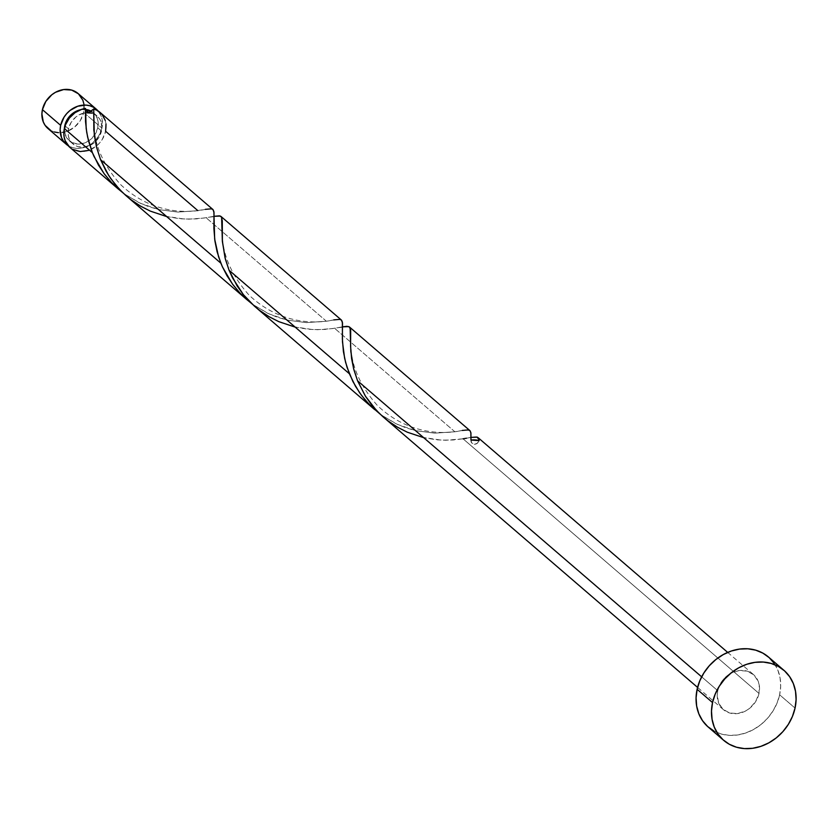 <?xml version="1.0" encoding="UTF-8"?>
<svg xmlns="http://www.w3.org/2000/svg" width="838" height="838" viewBox="0 0 838 838"><rect width="100%" height="100%" fill="white"/><g stroke="black" fill="none" stroke-linecap="round" stroke-linejoin="round"><path stroke-width="0.63" stroke-dasharray="4.19 3.14" d="M83.915 104.038L83.674 112.418L101.922 128.109L102.152 119.729L101.063 115.864L98.088 110.951A23.097 19.609 -49.3 0 1 101.922 128.109L83.674 112.418A23.097 19.609 130.7 0 0 78.112 93.531M91.908 113.161L94.788 114.345L99.324 118.462L100.811 121.217L101.911 127.617L101.492 131.021L98.79 137.558L93.992 142.931L91.017 144.922L84.512 147.111L78.07 146.681L75.19 145.487L70.654 141.381L69.177 138.616L68.297 135.526L68.486 128.811L65.092 125.899L68.486 128.811A18.478 15.681 -49.3 0 1 85.392 112.742A18.478 15.681 -49.3 0 1 88.765 112.606A18.478 15.681 -49.3 0 1 97.04 115.916A18.478 15.681 -49.3 0 1 101.492 131.021L97.795 127.837A18.478 15.681 130.7 0 0 93.343 112.732A18.478 15.681 130.7 0 0 91.855 111.622M85.507 109.464A18.478 15.681 130.7 0 0 80.385 109.788L85.507 109.464M708.257 727.07A46.184 39.208 130.7 0 0 749.947 731.323A46.184 39.208 130.7 0 0 779.633 694.817L795.053 708.079L779.633 694.817A46.184 39.208 130.7 0 0 768.498 657.044M469.772 430.502L465.582 429.925L454.866 431.769L334.561 328.266L342.836 326.799M474.779 436.891L475.397 436.86M382.872 416.664L390.016 422.352L401.58 429.465L409.635 433.194L421.87 437.227L441.322 440.139L453.232 439.981L463.047 438.808L759.008 693.435A23.097 19.609 -49.3 0 1 744.165 711.692A23.097 19.609 -49.3 0 1 723.32 709.566A23.097 19.609 -49.3 0 1 717.747 690.68L701.657 676.832L717.747 690.68A23.097 19.609 -49.3 0 1 732.59 672.422A23.097 19.609 -49.3 0 1 753.435 674.548A23.097 19.609 -49.3 0 1 759.008 693.435L463.047 438.808L471.302 437.342M212.716 209.353L209.071 208.788L197.883 210.684L105.619 131.294A23.097 19.609 130.7 0 0 100.047 112.407M341.202 319.896L337.557 319.33L326.37 321.226L206.075 217.723L214.35 216.256M124.852 194.217L138.731 202.492L148.714 206.661L158.738 209.584L177.698 212.056L197.883 210.684L177.96 212.066L158.728 209.584L140.417 203.299L124.852 194.217M197.716 210.537L205.3 209.353C199.643 210.726 157.607 219.755 120.421 184.412C87.362 147.059 94.987 117.938 93.762 113.444M69.931 147.425A23.097 19.609 130.7 0 0 90.776 149.552A23.097 19.609 130.7 0 0 105.619 131.294L102.246 139.475L99.523 143.078L96.244 146.189L88.524 150.431M253.338 304.76L267.217 313.035L277.2 317.204L287.225 320.126L306.184 322.599L326.37 321.226L306.446 322.609L287.214 320.126L268.904 313.841L253.338 304.76M125.899 195.568L133.043 201.267L144.607 208.379L152.663 212.108L164.897 216.141L184.35 219.053L196.26 218.896L206.075 217.723L326.37 321.226L333.786 319.896C328.129 321.268 286.093 330.308 248.907 294.955C215.848 257.601 223.474 228.481 222.248 223.987M381.824 415.302L395.704 423.588L405.686 427.747L415.711 430.669L434.671 433.141L454.866 431.769L434.943 433.152L415.7 430.669L397.39 424.384L381.824 415.302M254.385 306.111L261.529 311.809L273.094 318.922L281.149 322.651L293.384 326.684L312.836 329.596L324.746 329.439L334.561 328.266L454.866 431.769L462.272 430.439C456.616 431.821 414.58 440.851 377.393 405.498C344.334 368.144 351.96 339.023 350.745 334.53M72.937 143.927L69.24 140.742A18.478 15.681 130.7 0 1 64.4 128.371L64.599 132.341L66.956 138.197L71.492 142.303L77.515 144.042L84.114 143.141L90.295 139.747L95.092 134.373L97.795 127.837L101.492 131.021A18.478 15.681 -49.3 0 1 89.844 145.519A18.478 15.681 -49.3 0 1 72.937 143.927A18.478 15.681 -49.3 0 1 68.486 128.811L71.188 122.275L75.986 116.901L78.961 114.911L85.476 112.721M93.72 108.992L90.305 112.418L87.341 112.219L86.241 111.307L85.507 108.437L85.434 110.543M69.606 147.142L72.738 149.374M106.007 123.951L105.274 120.483M774.218 663.413L777.926 670.306L780.105 678.047L780.681 686.322L779.633 694.817L777.004 703.208L772.887 711.158L767.44 718.386L760.883 724.608L753.456 729.563L745.453 733.093L737.178 735.031L728.945 735.324L721.078 733.962L713.871 730.977M768.551 657.086L769.148 657.61M717.747 690.68L717.223 694.922L718.606 702.935L722.995 709.283L729.73 713.012L737.775 713.547L745.914 710.813L749.633 708.33L755.635 701.615L759.008 693.435L759.238 685.055L758.149 681.179L753.76 674.831L747.025 671.112L738.98 670.568L730.841 673.302L723.843 678.895L719.067 686.49L717.747 690.68M101.922 128.109L98.538 136.29L92.536 143.005L88.828 145.487L80.689 148.221L76.572 148.368L72.634 147.687L68.192 145.697A23.097 19.609 -49.3 0 0 101.922 128.109M69.24 140.742A18.478 15.681 130.7 0 0 85.916 142.439A18.478 15.681 130.7 0 0 97.795 127.837L97.983 121.133L97.103 118.032L93.594 112.952L91.091 111.161M47.986 128.549A23.097 19.609 130.7 0 0 68.842 130.676A23.097 19.609 130.7 0 0 83.674 112.418L80.301 120.599L74.299 127.313L66.59 131.556L58.335 132.676M54.397 131.995L50.804 130.508M470.966 440.065L471.7 442.935L474.224 444.234L477.241 443.302L479.179 440.62A4.619 3.918 130.7 0 1 474.538 444.245A4.619 3.918 130.7 0 1 470.935 440.725A4.619 3.918 130.7 0 1 470.966 440.065M471.05 437.384L466.462 438.232L470.705 437.331L470.935 440.537M463.047 438.808L445.847 440.243L436.881 439.824L423.672 437.666M342.564 326.841L332.497 328.59L317.361 329.701L308.394 329.282L295.186 327.124M214.078 216.298L204.011 218.037L188.875 219.158L179.908 218.739L166.699 216.581M97.04 115.916L93.343 112.732M727.698 652.404L753.435 674.548M723.32 709.566L697.572 687.411M337.976 327.689L342.69 327.176L342.417 331.628M209.49 217.147L214.203 216.633L213.931 221.085"/><path stroke-width="1.26" d="M68.192 145.697A23.097 19.609 -49.3 0 1 66.223 144.241A23.097 19.609 -49.3 0 1 60.661 125.354A23.097 19.609 -49.3 0 1 75.504 107.107A23.097 19.609 -49.3 0 1 96.349 109.223A23.097 19.609 -49.3 0 1 98.088 110.951L93.542 107.274L89.938 105.787L86.01 105.096L77.756 106.217L70.036 110.459L66.757 113.57L64.034 117.184L60.661 125.354L42.424 109.663L60.661 125.354L60.137 129.607L61.52 137.61L63.363 141.056L69.041 146.189M96.349 109.223L78.112 93.531A23.097 19.609 130.7 0 0 57.267 91.415A23.097 19.609 130.7 0 0 42.424 109.663L45.797 101.492L51.799 94.767L55.518 92.285L63.657 89.551L71.701 90.095L78.437 93.814L82.826 100.172L83.915 104.038M64.4 128.371A18.478 15.681 130.7 0 1 64.788 125.627L67.49 119.09L69.669 116.199L75.263 111.726L80.396 109.788A18.478 15.681 130.7 0 0 64.788 125.627L64.369 129.031M85.067 109.422L91.855 111.622A18.478 15.681 130.7 0 0 85.507 109.464M712.541 702.569A46.184 39.208 -49.3 0 1 742.227 666.063A46.184 39.208 -49.3 0 1 783.918 670.306A46.184 39.208 -49.3 0 1 795.053 708.079A46.184 39.208 -49.3 0 1 765.366 744.584A46.184 39.208 -49.3 0 1 723.676 740.331A46.184 39.208 -49.3 0 1 712.541 702.569L697.122 689.297L712.541 702.569L715.181 694.178L719.297 686.217L724.734 678.99L731.302 672.778L738.718 667.813L746.721 664.293L755.007 662.345L763.229 662.051L771.096 663.424L778.303 666.399L784.557 670.871L789.637 676.675L793.345 683.578L795.524 691.308L796.1 699.583L795.053 708.079L792.423 716.469L788.307 724.43L782.86 731.658L776.302 737.869L768.875 742.835L760.873 746.354L752.597 748.303L744.364 748.596L736.497 747.224L729.29 744.249L723.037 739.765L717.957 733.973L714.248 727.07L712.07 719.339L711.493 711.064L712.541 702.569M783.918 670.306L768.498 657.044A46.184 39.208 130.7 0 0 726.808 652.792A46.184 39.208 130.7 0 0 697.122 689.297A46.184 39.208 130.7 0 0 708.257 727.07L723.676 740.331M470.066 430.784L470.925 433.078L470.966 440.065A23.097 19.609 130.7 0 1 479.179 440.62L470.966 440.065L470.851 432.649L470.045 430.753L468.39 429.904L462.272 430.439M479.043 439.678L477.251 437.143L471.05 437.384L477.021 437.059L479.043 439.678M423.672 437.666L407.289 432.199L397.484 427.202L388.183 420.99L379.635 413.679L372.062 405.435L365.619 396.5L357.554 380.787L353.531 368.374L350.829 351.468L350.106 327.784L348.765 326.6L342.564 326.841L346.932 326.317L349.394 326.935L350.693 330.12L350.567 346.136L351.604 358.643L353.783 369.38L357.554 380.787L701.657 676.832L357.554 380.787L365.358 396.081L376.325 410.306L382.872 416.664L697.572 687.411M349.394 326.935L349.907 327.459M85.445 110.281L85.507 108.437A23.097 19.609 130.7 0 0 64.358 128.539L92.39 152.652L88.629 141.276L86.712 132.278L85.549 121.709L85.445 110.281M212.842 209.448L100.047 112.407A23.097 19.609 130.7 0 0 93.72 108.992L94.296 134.97L96.454 146.88L100.581 159.702L220.876 263.195L217.105 251.788L214.926 241.04L213.889 228.544L214.015 212.527L212.988 209.584M341.475 320.126L342.501 323.07L342.375 339.086L343.412 351.583L345.591 362.33L349.362 373.738L229.067 270.245L349.362 373.738L355.49 386.287L361.534 395.4L368.741 403.895L379.645 413.679L371.318 406.503L365.106 399.862L359.617 392.739L352.85 381.437L347.079 367.411L344.617 358.245L342.48 341.862L342.365 322.106L341.558 320.21L339.903 319.362L333.786 319.896M295.186 327.124L278.803 321.656L268.988 316.659L259.696 310.448L251.149 303.136L243.575 294.892L237.133 285.957L229.067 270.245L225.045 257.832L222.342 240.925L221.62 217.241L220.279 216.057L214.078 216.298L219.441 215.848L221.421 216.916L222.28 220.865L222.384 241.533L225.296 258.837L229.067 270.245L232.555 277.944L243.366 294.63L254.385 306.111L374.68 409.614M220.907 216.393L221.421 216.916M94.034 156.497L92.39 152.652L64.358 128.539A23.097 19.609 130.7 0 0 69.931 147.425L118.483 189.189L111.161 182.171L103.943 173.466L94.034 156.497M69.606 147.142L65.217 140.794L64.128 136.919L63.835 132.781L65.469 124.872L69.345 118.085L75.043 112.669L81.894 109.254L85.507 108.437L86.178 128.56L87.644 137.16L92.39 152.652L98.517 165.201L104.561 174.304L111.758 182.81L122.673 192.593L117.708 188.529M106.007 123.951L105.619 131.294L197.716 210.537M222.52 267.039L220.876 263.195L100.581 159.702L106.122 171.224L110.826 178.693L119.352 189.22L125.899 195.568L246.969 299.732L239.647 292.713L232.43 284.009L222.52 267.039M205.3 209.353L211.417 208.819L213.062 209.668L213.879 211.564L214.664 239.102L218.592 256.868L222.196 266.316L227.004 275.744L233.048 284.847L240.255 293.352L251.159 303.136L246.194 299.072M85.476 112.721L91.908 113.161M105.274 120.483L102.068 114.471L96.873 110.26L93.72 108.992L88.744 112.606M72.738 149.374L80.27 151.552L88.524 150.431M93.72 108.992L93.762 113.738M713.871 730.977L707.618 726.504L702.537 720.701L698.84 713.808L696.65 706.067L696.074 697.792L697.122 689.297L699.761 680.917L703.878 672.956L709.315 665.728L715.882 659.516L723.299 654.551L731.312 651.021L739.587 649.083L747.81 648.79L755.677 650.152L762.884 653.137L769.148 657.61L774.218 663.413M58.335 132.676L54.397 131.995M50.804 130.508L45.126 125.365L43.283 121.919L41.9 113.916L42.424 109.663A23.097 19.609 130.7 0 0 47.986 128.549L66.223 144.241M466.462 438.232L463.047 438.808M166.699 216.581L150.316 211.113L140.501 206.117L131.199 199.905L122.662 192.583L115.089 184.35L108.647 175.414L100.581 159.702L96.559 147.289L93.856 130.382L93.762 113.444M88.765 112.606L85.476 109.191M469.814 430.533L349.519 327.04M478.006 437.583L727.698 652.404M341.328 319.99L221.033 216.497"/></g></svg>
